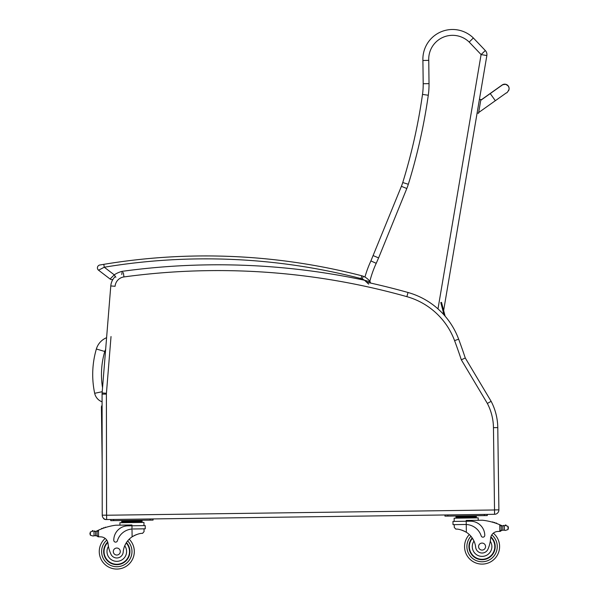 <?xml version="1.0" encoding="UTF-8"?>
<svg xmlns="http://www.w3.org/2000/svg" width="599" height="599" viewBox="0 0 599 599"><rect width="100%" height="100%" fill="white"/><g stroke="black" fill="none" stroke-linecap="round" stroke-linejoin="round"><path stroke-width="0.9" d="M102.085 401.824A11.643 11.643 0 0 1 94.679 393.296A90.816 90.749 -175.4 0 1 96.364 349A17.611 17.611 0 0 1 106.592 337.701A17.611 17.611 0 0 0 96.364 349L104.765 351.478A8.85 8.85 0 0 1 105.641 349.479M115.345 276.468A14.593 14.593 0 0 0 110.785 285.94L102.122 392.922A14.593 14.593 0 0 0 102.077 394.12L102.234 515.185A4.38 4.38 0 0 0 106.667 519.558L105.866 519.565A2.92 2.92 0 0 1 103.2 517.925A2.92 2.92 0 0 0 105.866 519.565L105.896 519.498M102.159 461.956L101.418 407.223A2.92 2.92 0 0 1 102.092 405.321A2.92 2.92 0 0 0 101.418 407.223L102.092 407.552M444.061 314.962L440.789 302.532M441.493 302.345L445.139 316.197M493.456 427.656L497.776 427.596A58.388 58.388 0 0 0 491.135 401.323L465.273 357.992L461.32 359.804L487.361 403.434A54.067 54.067 0 0 1 493.456 427.656L494.579 514.294A4.38 4.38 0 0 0 498.892 509.861L497.776 427.596A58.388 58.388 0 0 0 491.135 401.323L487.361 403.434M465.273 357.992A586.414 586.414 0 0 0 458.639 339.146A75.901 75.901 0 0 0 408.039 292.492A702.103 702.103 0 0 0 366.985 282.271L366.348 281.672M494.519 509.974L106.607 515.237L106.667 519.558L494.579 514.294M110.785 285.94A14.593 14.593 0 0 1 112.941 279.404A2.92 2.92 0 0 1 110.081 279.014A2.92 2.92 0 0 0 112.941 279.404A2.92 2.92 0 0 1 110.081 279.014A2.92 2.92 0 0 0 112.941 279.404A14.593 14.593 0 0 0 110.785 285.94L115.09 286.285A10.273 10.273 0 0 1 123.948 276.933A697.783 697.783 0 0 1 406.871 296.655A71.581 71.581 0 0 1 454.589 340.651A582.093 582.093 0 0 1 461.32 359.804M423.194 83.725L429.026 83.65L428.749 60.334A23.848 23.848 0 0 1 469.197 42.08L473.352 37.977L469.197 42.08L481.094 54.576L485.325 50.548L473.352 37.977A29.688 29.688 0 0 0 422.909 60.506A29.688 29.688 0 0 1 473.352 37.977A29.688 29.688 0 0 0 422.909 60.506L423.194 83.725A70.061 70.061 0 0 1 422.505 94.417A70.061 70.061 0 0 0 423.194 83.725A70.061 70.061 0 0 1 422.505 94.417A568.017 568.017 0 0 1 402.745 182.545A46.707 46.707 0 0 1 401.397 186.319A46.707 46.707 0 0 0 402.745 182.545A46.707 46.707 0 0 1 401.397 186.319L370.901 260.917A109.377 109.377 0 0 0 364.933 277.067A109.377 109.377 0 0 1 370.901 260.917A109.377 109.377 0 0 0 364.933 277.067A15.469 15.469 0 0 0 363.316 276.289A11.681 11.681 0 0 0 361.766 275.765A11.681 11.681 0 0 1 363.316 276.289A15.469 15.469 0 0 1 364.933 277.067A15.469 15.469 0 0 0 363.316 276.289A11.681 11.681 0 0 0 361.766 275.765A623.282 623.282 0 0 0 103.792 264.339L101.231 264.765M443.642 310.499L486.852 55.55A5.84 5.84 0 0 0 485.325 50.548M443.065 313.869L443.342 312.244M486.852 55.55L481.094 54.576L437.989 308.897M369.823 281.373A103.537 103.537 0 0 1 376.224 263.32L370.901 260.917M376.224 263.32L378.605 257.907L373.229 255.631M428.749 60.334L422.909 60.506M93.991 531.35L95.548 531.35A4.919 4.919 0 0 0 96.941 530.916A62.064 62.064 0 0 1 97.854 530.474L98.498 530.175L97.06 531.74L97.113 535.469L97.068 532.369A55.632 55.632 0 0 0 97.023 532.391L97.068 535.469A0.457 0.457 0 0 1 96.469 535.903A4.919 4.919 0 0 0 95.608 535.716L94.05 535.761L95.608 535.716L95.548 531.35L93.991 531.35A0.457 0.457 0 0 1 94.897 531.41A4.919 4.919 0 0 1 93.991 531.35L94.05 535.761L93.13 536.03L94.05 535.761M98.506 536.824L97.113 535.469A1.378 1.378 0 0 0 98.506 536.824L98.588 536.824A41.376 41.376 0 0 1 100.909 536.861A7.51 7.51 0 0 1 108.045 543.637A7.51 7.51 0 0 0 107.902 542.761L108.045 543.637A32.181 32.181 0 0 0 110.793 553.873A6.432 6.432 0 0 0 123.199 552.053A20.351 20.351 0 0 1 132.117 536.816C136.422 534.375 139.896 533.222 142.547 533.365L144.067 531.605L144.03 528.835L144.067 531.605M142.09 521.542L142.083 520.666L136.991 520.733L121.724 520.943L121.732 521.819L121.747 522.695L121.732 521.819L142.098 521.542L142.105 522.418M133.023 528.984L145.257 528.82L145.213 525.6L131.967 525.78L131.96 524.986L115.674 525.203A62.064 62.064 0 0 0 98.498 530.175L98.588 536.824A41.376 41.376 0 0 1 100.909 536.861A41.376 41.376 0 0 0 98.588 536.824A41.376 41.376 0 0 1 100.909 536.861M93.085 531.111A0.457 0.457 0 0 0 92.71 530.572A0.457 0.457 0 0 0 92.186 530.954A2.299 2.299 0 0 1 93.062 531.103L90.344 531.979L89.97 533.926L90.389 535.229L93.13 536.03M134.303 551.297A17.513 17.513 0 0 1 109.707 567.56A17.513 17.513 0 0 1 105.169 538.426A17.513 17.513 0 0 0 109.707 567.56A17.513 17.513 0 0 0 134.303 551.297A17.513 17.513 0 0 1 109.707 567.56A17.513 17.513 0 0 1 105.169 538.426A17.513 17.513 0 0 0 109.707 567.56A17.513 17.513 0 0 0 129.212 539.19A17.513 17.513 0 0 1 134.303 551.297A17.513 17.513 0 0 0 129.212 539.19A17.513 17.513 0 0 1 134.303 551.297M500.435 525.016A62.064 62.064 0 0 1 501.356 525.428A4.919 4.919 0 0 0 501.895 525.637A0.457 0.457 0 0 0 501.303 526.079L501.318 526.91A55.632 55.632 0 0 0 501.266 526.888L501.311 529.98L501.258 526.259L499.776 524.739L499.866 531.38L501.311 529.98A1.378 1.378 0 0 1 499.955 531.38M505.219 525.518A0.457 0.457 0 0 1 505.571 524.971A0.457 0.457 0 0 1 506.11 525.345A2.299 2.299 0 0 0 505.242 525.51L507.982 526.311L508.401 527.614L508.027 529.561L505.301 530.437L504.38 530.197L505.301 530.437M501.895 525.637A4.919 4.919 0 0 0 502.763 525.832L504.321 525.78A0.457 0.457 0 0 0 503.415 525.87A4.919 4.919 0 0 0 504.313 525.78L502.763 525.832L502.823 530.19L504.38 530.197L502.823 530.19A4.919 4.919 0 0 0 501.962 530.407A0.457 0.457 0 0 1 501.356 529.98M471.226 516.203L455.959 516.405L455.966 517.281L476.332 517.012L476.34 517.88L476.317 516.136L471.226 516.203L471.233 517.079M468.942 546.76A13.141 13.141 0 0 0 487.489 558.553A13.141 13.141 0 0 0 490.895 536.846A13.141 13.141 0 0 1 487.489 558.553A13.141 13.141 0 0 1 472.207 537.917A13.141 13.141 0 0 0 468.942 546.76M464.562 546.82A17.513 17.513 0 0 0 489.585 562.409A17.513 17.513 0 0 0 493.336 533.162A17.513 17.513 0 0 1 489.585 562.409A17.513 17.513 0 0 1 469.324 534.578A17.513 17.513 0 0 0 464.562 546.82M132.012 529.029L131.967 525.78L127.916 525.832A14.331 14.331 0 0 0 113.788 540.35A1.834 1.834 0 0 0 117.374 540.845A16.547 16.547 0 0 1 132.012 529.029L132.117 536.816L133.158 536.157M133.981 535.701L134.902 535.244M135.733 534.877L136.34 534.637M136.991 520.733L137.006 521.609M126.816 520.875L126.823 521.751M104.975 527.667A0.457 0.457 0 0 1 105.821 527.397M103.23 528.258A0.457 0.457 0 0 1 104.076 527.966M101.493 528.91A0.457 0.457 0 0 1 102.332 528.588M96.409 531.133A0.457 0.457 0 0 1 97.016 531.56L97.068 535.469M89.962 533.29L89.97 533.926M119.942 525.143L119.912 522.717L143.94 522.395L143.985 525.615M150.124 518.966L153.044 518.929L153.059 520.097L150.139 520.134L150.124 518.966M113.653 520.628L113.638 519.46L110.718 519.505L110.733 520.673L150.139 520.134M126.419 542.604A13.141 13.141 0 0 1 111.706 563.652A13.141 13.141 0 0 1 107.708 542.043M123.199 552.053A20.351 20.351 0 0 1 124.734 545.786L126.06 543.181A20.351 20.351 0 0 0 124.734 545.786A9.809 9.809 0 0 1 119.875 560.844A9.809 9.809 0 0 1 108.434 546.4L108.045 543.637M104.061 551.709A12.729 12.729 0 0 1 107.835 542.484A12.729 12.729 0 0 0 121.462 563.374A12.729 12.729 0 0 0 126.194 542.964A12.729 12.729 0 0 1 121.462 563.374A12.729 12.729 0 0 1 104.061 551.709M113.286 551.582A3.504 3.504 0 0 0 118.58 554.547A3.504 3.504 0 0 0 118.497 548.482A3.504 3.504 0 0 0 113.286 551.582M454.267 527.397L454.229 524.627L454.267 527.397L455.832 529.119C458.482 528.902 461.986 529.958 466.351 532.279A20.351 20.351 0 0 1 475.681 547.276A6.432 6.432 0 0 0 488.133 548.759A32.181 32.181 0 0 0 490.603 538.449A7.51 7.51 0 0 1 497.552 531.485A41.376 41.376 0 0 1 499.866 531.38M462.076 530.22L462.69 530.444M463.521 530.781L464.465 531.216M465.296 531.65L466.351 532.279L466.247 524.499L465.236 524.484L466.247 524.499L466.202 521.242L452.964 521.422L453.009 524.649L465.236 524.484M466.247 524.499A16.547 16.547 0 0 1 481.199 535.91A1.834 1.834 0 0 0 484.778 535.319A14.331 14.331 0 0 0 470.252 521.19L466.202 521.242L466.194 520.449L482.48 520.231A62.064 62.064 0 0 1 499.776 524.739M508.401 527.614L508.409 528.258M461.043 516.338L461.058 517.214M493.239 522.395A0.457 0.457 0 0 0 492.385 522.156M494.999 522.949A0.457 0.457 0 0 0 494.145 522.672M496.751 523.548A0.457 0.457 0 0 0 495.905 523.249M454.184 521.407L454.147 518.187L478.174 517.858L478.204 520.291L478.174 517.858M484.374 515.604L487.294 515.567L487.279 514.399L484.359 514.436L484.374 515.604L447.887 516.098L447.872 514.93L444.952 514.968L444.967 516.136L447.887 516.098M490.603 538.449L490.289 541.219A9.809 9.809 0 0 1 484.943 555.962A9.809 9.809 0 0 1 473.981 541.047L472.581 538.479M490.776 537.288A12.729 12.729 0 0 1 487.219 558.223A12.729 12.729 0 0 1 472.439 538.269M485.579 546.535A3.504 3.504 0 0 0 480.286 543.57A3.504 3.504 0 0 0 480.368 549.642A3.504 3.504 0 0 0 485.579 546.535M509.03 89.341A4.38 4.38 9.6 0 0 501.49 85.59A4.38 4.38 9.6 0 1 509.038 89.273L509.015 89.408A4.38 4.38 9.6 0 1 508.506 90.838M478.549 113.263L477.111 113.016L478.549 113.263L480.862 99.614L479.425 99.359L480.862 99.614M501.528 85.664A4.38 4.38 9.6 0 1 509.015 89.408C507.667 92.036 506.791 93.182 506.387 92.852L478.668 112.545M480.862 99.599L479.455 99.209M101.935 264.646L103.792 264.339L104.271 267.221A620.362 620.362 0 0 1 361.032 278.595A8.76 8.76 0 0 1 362.2 278.984L363.316 276.289A15.469 15.469 0 0 1 364.933 277.067M363.316 276.289A15.469 15.469 0 0 1 370.189 281.882L370.407 283.02A1.46 1.46 0 0 0 370.189 281.882A1.46 1.46 0 0 1 370.407 283.02A1.46 1.46 0 0 0 370.189 281.882L364.514 280.242A703.563 703.563 0 0 0 122.271 271.325A24.739 24.739 0 0 0 114.252 274.851L104.271 267.221L98.558 270.201A2.92 2.92 0 0 1 99.838 265.005A2.92 2.92 0 0 0 98.558 270.201A2.92 2.92 0 0 1 99.838 265.005A2.92 2.92 0 0 0 98.558 270.201A2.92 2.92 0 0 1 99.838 265.005L103.792 264.339M122.248 272.133L122.271 271.332M122.271 271.325L121.762 274.492M362.2 278.984A12.549 12.549 0 0 1 364.514 280.242L368.67 284.128M98.558 270.201L110.081 279.014L114.252 274.851L115.884 277.277M102.541 387.748A82.056 81.988 -175.4 0 1 104.765 351.478M94.679 393.296L102.227 391.694M111.025 336.541L106.427 393.273L102.122 392.922M106.412 404.235L106.405 402.588M498.892 509.861L494.572 509.914M458.639 339.146L454.589 340.651M408.039 292.492L406.871 296.655M123.364 272.65L123.948 276.933M102.077 394.12L106.397 394.112A10.273 10.273 0 0 1 106.427 393.273M102.234 515.185L106.555 515.177L106.397 394.112L106.607 515.237M428.285 95.241L422.505 94.417A568.017 568.017 0 0 1 402.745 182.545L408.323 184.267A573.857 573.857 0 0 0 428.285 95.241A75.901 75.901 0 0 0 429.026 83.65M401.397 186.319L406.803 188.513A52.547 52.547 0 0 0 408.323 184.267M378.605 257.907L406.803 188.513M127.639 540.919A15.177 15.177 0 0 1 131.967 551.327A15.177 15.177 0 0 0 127.639 540.919A15.177 15.177 0 0 1 110.62 565.411A15.177 15.177 0 0 1 106.772 540.133A15.177 15.177 0 0 0 110.62 565.411A15.177 15.177 0 0 0 131.967 551.327A15.177 15.177 0 0 1 110.62 565.411A15.177 15.177 0 0 1 106.772 540.133M470.941 536.27A15.177 15.177 0 0 0 466.898 546.79A15.177 15.177 0 0 1 470.941 536.27A15.177 15.177 0 0 0 488.619 560.282A15.177 15.177 0 0 0 491.779 534.907A15.177 15.177 0 0 1 488.619 560.282A15.177 15.177 0 0 1 466.898 546.79A15.177 15.177 0 0 0 488.619 560.282A15.177 15.177 0 0 0 491.779 534.907M90.344 531.979L90.389 535.229M507.982 526.311L508.027 529.561M504.321 525.78L504.38 530.197M480.742 100.333L490.259 93.571L495.336 100.707M480.765 100.175L502.381 84.841M110.081 279.014A2.92 2.92 0 0 0 112.941 279.404M361.766 275.765L361.032 278.595M472.806 516.181L473.944 515.746L472.806 516.181M125.228 520.898L124.083 520.486M138.579 520.711L139.709 520.276M455.974 518.157L455.966 517.281M459.463 516.36L458.317 515.956M490.259 93.571L502.104 85.148M508.296 86.009L505.728 84.279L502.531 84.751M370.189 281.882L370.414 282.96"/></g></svg>
